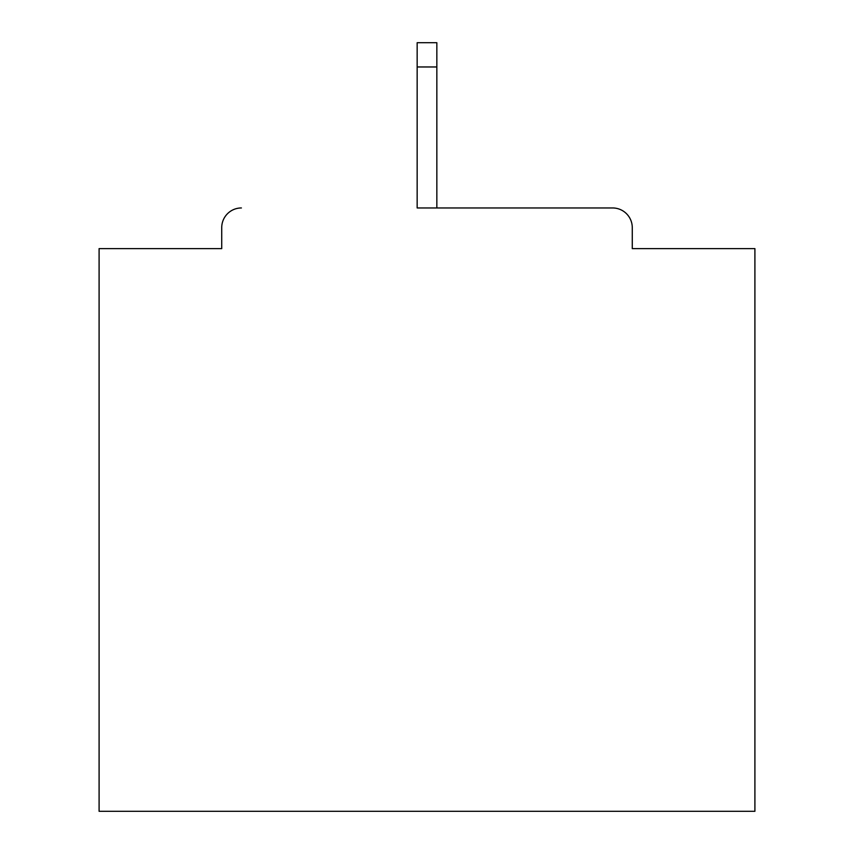 <?xml version="1.0" encoding="UTF-8"?>
<svg xmlns="http://www.w3.org/2000/svg" width="854" height="854" viewBox="0 0 854 854"><rect width="100%" height="100%" fill="white"/><g stroke="black" fill="none" stroke-linecap="round" stroke-linejoin="round"><path stroke-width="1.28" d="M632.27 248.621L632.27 227.634L632.27 248.621L754.904 248.621L754.904 811.3L99.096 811.3L99.096 248.621L221.73 248.621L221.73 227.634L221.73 248.621M417.158 66.964L417.158 207.96L612.596 207.96L436.842 207.96L436.842 66.964L417.158 66.964L417.158 42.7L436.842 42.7L436.842 66.964M241.404 207.96A19.674 19.674 0 0 0 221.73 227.634M632.27 227.634A19.674 19.674 0 0 0 612.596 207.96"/></g></svg>
